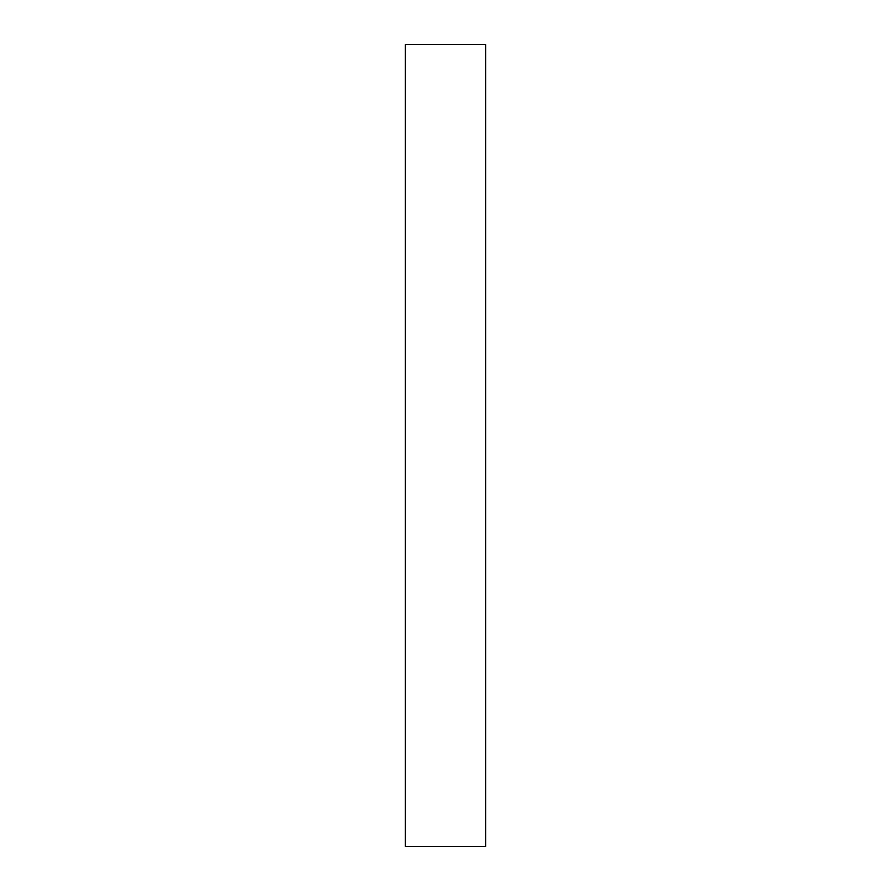 <?xml version="1.0" encoding="UTF-8"?>
<svg xmlns="http://www.w3.org/2000/svg" width="891" height="891" viewBox="0 0 891 891"><rect width="100%" height="100%" fill="white"/><g stroke="black" fill="none" stroke-linecap="round" stroke-linejoin="round"><path stroke-width="1.34" d="M405.405 846.45L405.405 44.55L485.595 44.55L485.595 846.45L405.405 846.45L485.595 846.45L485.595 44.55L405.405 44.55L405.405 846.45"/></g></svg>

